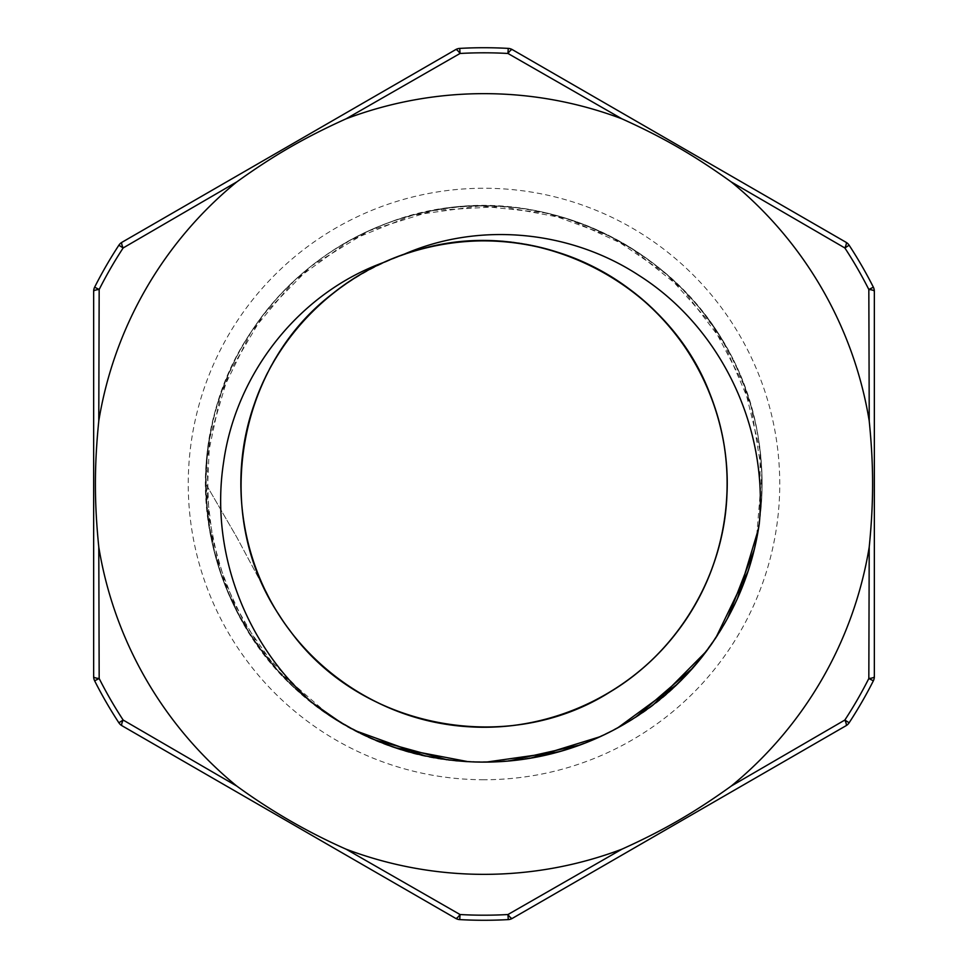 <?xml version="1.0" encoding="UTF-8"?>
<svg xmlns="http://www.w3.org/2000/svg" width="968" height="968" viewBox="0 0 968 968"><rect width="100%" height="100%" fill="white"/><g stroke="black" fill="none" stroke-linecap="round" stroke-linejoin="round"><path stroke-width="0.73" stroke-dasharray="4.84 3.63" d="M265.994 591.726L237.148 537.905L265.982 591.726C302.246 666.637 379.383 719.466 462.329 726.218C542.31 733.95 624.675 698.678 674.26 635.456C724.754 572.947 740.665 484.762 715.183 408.556C690.813 332 625.957 270.169 548.311 249.478C431.292 214.593 296.268 283.709 256.133 399.046C227.528 474.126 239.762 562.892 287.617 627.433C334.541 692.652 415.381 731.312 495.604 726.908C575.887 723.653 652.674 677.455 693.161 608.049C734.651 539.236 738.366 449.709 702.72 377.701C651.779 266.72 510.777 210.794 397.606 256.677C322.296 284.677 263.635 352.412 246.671 430.954C228.581 509.241 252.817 595.501 309.046 652.904C364.44 711.117 449.793 738.366 528.673 723.048C607.759 708.854 677.503 652.614 708.14 578.332C739.842 504.497 731.3 415.308 686.155 348.831C623.864 251.68 488.465 212.839 384.163 262.267M356.139 730.985L328.793 714.808L277.526 670.292L238.515 614.753L214.206 551.373L205.881 484L237.172 537.905L205.881 484C205.216 575.912 253.773 666.117 330.862 716.187C445.728 795.623 617.064 768.374 701.606 657.224C759.36 585.725 777.546 484.883 748.409 397.715C708.019 264.022 556.999 178.644 421.624 212.948C331.915 232.913 254.874 300.491 223.39 386.837C171.735 516.585 236.712 677.443 363.992 734.918C488.634 797.935 654.646 747.55 723.229 625.885C770.673 547.174 774.92 444.784 734.155 362.419C675.882 235.502 514.625 171.53 385.191 224.007C299.064 256.036 231.969 333.5 212.561 423.331C179.104 558.923 265.438 709.399 399.385 748.954C486.722 777.534 587.455 758.718 658.579 700.517C769.209 615.273 795.381 443.767 715.219 329.398C664.677 252.648 574.145 204.635 482.258 205.869C390.358 205.785 300.431 254.935 250.857 332.326C172.147 447.676 200.461 618.854 312.168 702.683M759.299 523.47L758.464 528.927M737.507 598.369L723.011 626.248L705.587 652.069M653.969 704.123L628.087 721.91L600.221 736.672M530.549 758.186L499.331 761.707L467.955 761.647M396.19 747.889L366.981 736.321L339.284 721.499M311.902 702.441L262.11 651.694L228.133 592.924L209.318 527.705L206.958 459.861L221.019 393.444L250.821 332.46L294.453 280.454L349.436 240.633L412.392 215.247L479.632 205.942L547.138 213.129L610.856 236.531L667.061 274.597L712.303 325.212L744.005 385.228L760.146 451.173L759.916 519.054L754.181 549.945M727.706 617.995L711.056 644.64L691.467 669.215M636.109 716.828L608.884 732.522L580.05 744.997M508.793 761.005L477.393 762.058L446.091 759.517M375.669 740.145L347.464 726.315L321.013 709.35M312.035 702.562L277.925 670.739L249.575 633.689L220.341 572.427L206.728 505.913L209.717 438.105L228.968 373.007L263.49 314.552L311.079 266.152L369.026 230.783L433.797 210.431L501.557 206.462L568.289 218.937L629.962 247.3L682.997 289.674L724.1 343.7L750.986 406.028L761.876 473.037L756.298 540.688L748.143 571.023M716.235 637.017L697.686 662.039L676.221 684.993M617.717 727.863L588.907 741.597L559.202 751.749M486.226 762.106L455.504 760.666L424.468 755.669M846.02 725.722A9.184 9.184 0 0 0 849.117 722.793A436.278 436.278 0 0 0 873.366 680.806A9.184 9.184 0 0 0 874.346 676.656L874.346 291.344A9.184 9.184 0 0 0 873.366 287.193A436.278 436.278 0 0 0 849.117 245.207A9.184 9.184 0 0 0 846.02 242.278L512.326 49.622A9.184 9.184 0 0 0 508.248 48.4A436.278 436.278 0 0 0 459.752 48.4A9.184 9.184 0 0 0 455.674 49.622L121.98 242.278A9.184 9.184 0 0 0 118.882 245.207A436.278 436.278 0 0 0 94.634 287.193A9.184 9.184 0 0 0 93.654 291.344L93.654 676.656A9.184 9.184 0 0 0 94.634 680.806A436.278 436.278 0 0 0 118.882 722.793A9.184 9.184 0 0 0 121.98 725.722L455.674 918.378A9.184 9.184 0 0 0 459.752 919.6A436.278 436.278 0 0 0 508.248 919.6A9.184 9.184 0 0 0 512.326 918.378L846.02 725.722M484 779.748A295.748 295.748 0 0 1 188.252 484A295.748 295.748 0 0 1 484 188.252A295.748 295.748 0 0 1 779.748 484A295.748 295.748 0 0 1 484 779.748M205.881 484A278.118 278.118 0 0 0 623.053 724.85A278.118 278.118 0 0 0 623.053 243.149A278.118 278.118 0 0 0 205.881 484"/><path stroke-width="1.45" d="M758.464 528.927L737.507 598.369M705.587 652.069L653.969 704.123M600.221 736.672L530.549 758.186M467.955 761.647L396.19 747.889M339.284 721.499L311.902 702.441M754.181 549.945L727.706 617.995M691.467 669.215L636.109 716.828M580.05 744.997L508.793 761.005M446.091 759.517L375.669 740.145M321.013 709.35L312.035 702.562M748.143 571.023L716.235 637.017M676.221 684.993L617.717 727.863M559.202 751.749L486.226 762.106M424.468 755.669L356.139 730.985M759.299 523.47C768.168 426.924 720.821 327.353 639.074 275.493C570.14 230.251 478.773 221.273 403.075 254.693A243.162 243.162 0 0 0 384.163 262.267C299.039 292.832 235.95 373.382 223.584 462.353C209.887 550.659 244.892 643.756 312.168 702.683A278.118 278.118 0 0 0 759.299 523.47M265.982 591.726C301.786 665.633 377.339 718.123 459.086 725.903C538.22 734.615 620.306 701.183 670.836 639.666C722.225 578.852 740.29 492.095 717.433 415.829C695.653 339.248 633.725 275.844 557.689 252.249C481.991 227.601 394.823 243.597 332.81 293.522C236.494 366.654 211.774 514.371 279.038 614.874C321.412 682.271 398.622 725.782 478.228 727.113C557.81 729.557 636.992 689.773 682.525 624.457C728.952 559.782 740.121 471.864 711.335 397.642C670.836 283.684 537.555 215.368 421.382 249.018C344.318 268.971 279.462 329.374 254.064 404.83C227.625 479.922 241.54 567.442 289.989 630.628C360.81 728.65 507.897 756.867 609.973 692.011C678.362 651.246 723.689 575.089 726.908 495.543C731.239 416.046 693.342 335.932 629.127 288.863C565.566 240.899 477.962 227.661 403.075 254.693M874.043 288.984A9.184 9.184 0 0 1 874.346 291.344A9.184 9.184 0 0 0 873.366 287.193L868.828 289.493A9.184 2.021 0 0 1 874.346 291.344L874.346 676.656A9.184 9.184 0 0 1 874.043 679.016A9.184 9.184 0 0 0 874.346 676.656A9.184 2.021 180 0 1 868.828 678.507A431.196 431.196 0 0 1 844.87 720.023L849.117 722.793A436.278 436.278 0 0 0 873.366 680.806L868.828 678.507L869.216 547.077A390.346 390.346 0 0 1 731.239 786.064C695.29 811.922 664.06 830.169 621.976 849.154L507.958 914.53L508.248 919.6A9.184 9.184 0 0 0 512.326 918.378L846.02 725.722A9.184 2.021 60 0 0 844.87 720.023L731.227 786.064M849.117 722.793A9.184 9.184 0 0 1 846.02 725.722A9.184 9.184 0 0 0 849.117 722.793M512.326 918.378A9.184 2.021 -120 0 1 507.958 914.53A431.196 431.196 0 0 1 460.042 914.53L459.752 919.6A436.278 436.278 0 0 0 508.248 919.6M346.012 849.142L460.042 914.53A9.184 2.021 120 0 1 455.674 918.378A9.184 9.184 0 0 0 459.752 919.6A9.184 9.184 0 0 1 455.674 918.378L121.98 725.722A9.184 2.021 -60 0 1 123.13 720.023L118.882 722.793A9.184 9.184 0 0 0 121.98 725.722M621.976 849.154A390.346 390.346 0 0 1 346.024 849.154C307.679 832.214 271.258 811.184 236.761 786.064L123.13 720.023A431.196 431.196 0 0 1 99.172 678.507L94.634 680.806A436.278 436.278 0 0 0 118.882 722.793M236.761 786.064A390.346 390.346 0 0 1 98.784 547.089C94.368 503.021 94.174 466.866 98.784 420.911A390.346 390.346 0 0 1 236.761 181.936C272.71 156.078 303.94 137.831 346.024 118.846A390.346 390.346 0 0 1 621.976 118.846C662.1 136.96 693.245 154.638 731.239 181.936A390.346 390.346 0 0 1 869.216 420.911C873.596 464.725 873.862 500.541 869.216 547.089M236.749 181.923L123.13 247.965L118.882 245.207A436.278 436.278 0 0 0 94.634 287.193A9.184 9.184 0 0 0 93.654 291.344L93.654 676.656A9.184 9.184 0 0 0 93.957 679.016A9.184 9.184 0 0 1 93.654 676.656A9.184 2.021 180 0 0 99.172 678.507L98.784 547.077M98.772 420.911L99.172 289.493L94.634 287.193M93.957 288.984A9.184 9.184 0 0 0 93.654 291.344A9.184 2.021 -0 0 1 99.172 289.493A431.196 431.196 0 0 1 123.13 247.977A9.184 2.021 -120 0 1 121.98 242.278A9.184 9.184 0 0 0 118.882 245.207A9.184 9.184 0 0 1 121.98 242.278L455.674 49.622A9.184 2.021 60 0 1 460.042 53.47L459.752 48.4A9.184 9.184 0 0 0 455.674 49.622M346.012 118.858L460.042 53.47A431.196 431.196 0 0 1 507.958 53.47L508.248 48.4A436.278 436.278 0 0 0 459.752 48.4M621.988 118.858L507.958 53.47A9.184 2.021 -60 0 1 512.326 49.622A9.184 9.184 0 0 0 508.248 48.4A9.184 9.184 0 0 1 512.326 49.622L846.02 242.278A9.184 2.021 120 0 1 844.87 247.977L849.117 245.207A9.184 9.184 0 0 0 846.02 242.278M731.251 181.936L844.87 247.977A431.196 431.196 0 0 1 868.828 289.493L869.24 420.911M873.366 287.193A436.278 436.278 0 0 0 849.117 245.207M874.043 679.016A9.184 9.184 0 0 1 873.366 680.806M94.634 680.806A9.184 9.184 0 0 1 93.957 679.016"/></g></svg>
